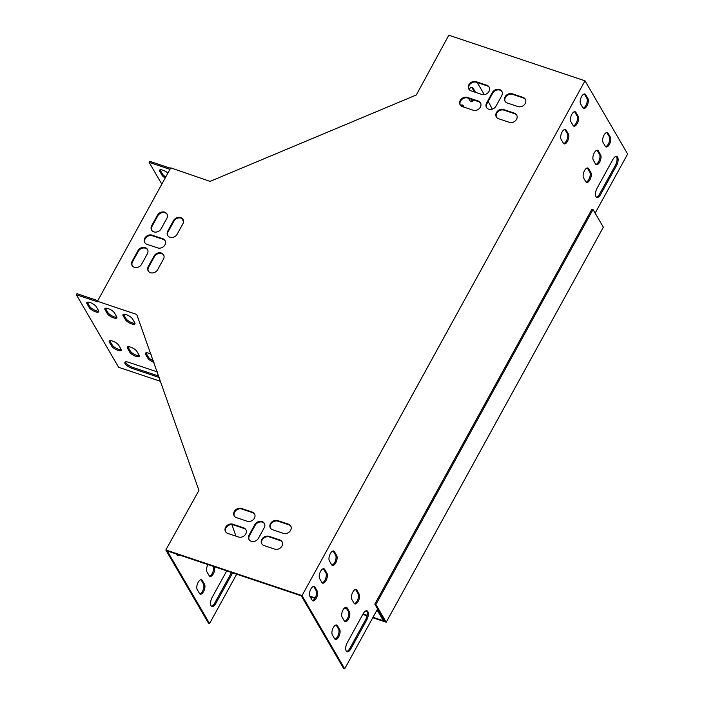 <?xml version="1.0" encoding="UTF-8"?>
<svg xmlns="http://www.w3.org/2000/svg" width="704" height="704" viewBox="0 0 704 704"><rect width="100%" height="100%" fill="white"/><g stroke="black" fill="none" stroke-linecap="round" stroke-linejoin="round"><path stroke-width="1.06" d="M593.032 209.493L375.892 604.498L386.214 622.222L603.354 227.216L593.032 209.493L591.958 209.132L374.818 604.138L384.789 621.245L372.997 617.302M367.145 615.34L363.044 613.967M346.579 608.45L344.661 607.807M315.181 597.934L309.786 596.13M386.214 622.222L372.768 617.716M367.057 615.806L362.815 614.39M346.931 609.066L344.265 608.168M314.934 598.347L310.13 596.737M375.892 604.498L374.818 604.138M167.913 173.078A5.553 1.83 -151.2 0 0 162.932 170.201A5.553 1.83 -151.2 0 0 159.544 170.192A5.553 1.83 -151.2 0 0 159.72 171.292L161.964 175.146A5.553 1.83 -151.2 0 0 165.202 177.998M169.963 169.33L149.107 162.342L161.814 184.158M181.799 218.451L183.568 221.487M170.544 168.282L149.688 161.295L149.107 162.342M153.463 360.914A5.553 1.83 28.8 0 1 148.421 357.122L146.177 353.267A5.553 1.83 28.8 0 1 145.974 352.836M134.974 323.215A5.553 1.83 28.8 0 1 130.196 321.992A5.553 1.83 28.8 0 1 125.972 318.595L123.728 314.741A5.553 1.83 28.8 0 1 123.526 314.31M158.796 376.103L132.836 367.409A6.354 2.094 28.8 0 1 125.418 361.918M98.78 311.098A5.553 1.83 28.8 0 1 94.002 309.866A5.553 1.83 28.8 0 1 89.778 306.469L87.534 302.614A5.553 1.83 28.8 0 1 87.331 302.183M121.229 349.624A5.553 1.83 28.8 0 1 116.45 348.401A5.553 1.83 28.8 0 1 112.226 344.995L109.982 341.15A5.553 1.83 28.8 0 1 109.78 340.71M116.882 317.152A5.553 1.83 28.8 0 1 112.094 315.929A5.553 1.83 28.8 0 1 107.87 312.532L105.626 308.678A5.553 1.83 28.8 0 1 105.433 308.246M139.33 355.687A5.553 1.83 28.8 0 1 134.552 354.455A5.553 1.83 28.8 0 1 130.319 351.058L128.075 347.204A5.553 1.83 28.8 0 1 127.882 346.773M97.777 300.652L76.921 293.665L76.34 294.721L118.642 367.303L160.653 381.374M349.395 611.811A5.553 2.526 -71.5 0 1 348.894 618.191A5.553 2.526 -71.5 0 1 345.11 621.676A5.553 2.526 -71.5 0 1 344.344 620.998L342.1 617.153A5.553 2.526 -71.5 0 1 342.602 610.773A5.553 2.526 -71.5 0 1 346.394 607.288A5.553 2.526 -71.5 0 1 347.151 607.957L349.395 611.811L348.322 611.45L346.078 607.596A5.553 2.526 108.5 0 0 345.814 607.235M336.688 555.553A5.553 2.526 -71.5 0 1 336.186 561.933A5.553 2.526 -71.5 0 1 332.402 565.418A5.553 2.526 -71.5 0 1 331.637 564.749L329.393 560.894A5.553 2.526 -71.5 0 1 329.903 554.514A5.553 2.526 -71.5 0 1 333.687 551.03A5.553 2.526 -71.5 0 1 334.444 551.698L336.688 555.553L335.623 555.192L333.37 551.338A5.553 2.526 108.5 0 0 333.106 550.986M585.807 181.738A5.553 2.526 108.5 0 0 586.573 182.406A5.553 2.526 108.5 0 0 590.357 178.922A5.553 2.526 108.5 0 0 590.858 172.542L588.614 168.696A5.553 2.526 108.5 0 0 587.858 168.018A5.553 2.526 108.5 0 0 584.074 171.503A5.553 2.526 108.5 0 0 583.563 177.883L585.807 181.738M605.299 146.282A5.553 2.526 108.5 0 0 606.065 146.951A5.553 2.526 108.5 0 0 609.849 143.466A5.553 2.526 108.5 0 0 610.35 137.086L608.106 133.232A5.553 2.526 108.5 0 0 607.35 132.563A5.553 2.526 108.5 0 0 603.566 136.048A5.553 2.526 108.5 0 0 603.055 142.428L605.299 146.282M573.1 125.479A5.553 2.526 108.5 0 0 573.866 126.148A5.553 2.526 108.5 0 0 577.65 122.663A5.553 2.526 108.5 0 0 578.16 116.292L575.916 112.438A5.553 2.526 108.5 0 0 575.15 111.76A5.553 2.526 108.5 0 0 571.366 115.245A5.553 2.526 108.5 0 0 570.856 121.625L573.1 125.479M616.528 165.546A6.354 2.886 108.5 0 0 616.748 156.446A6.354 2.886 108.5 0 0 612.938 159.386L597.054 188.276A6.354 2.886 108.5 0 0 596.834 197.375A6.354 2.886 108.5 0 0 600.644 194.436L616.528 165.546L615.454 165.185A6.354 2.886 108.5 0 0 616.167 156.376M582.85 107.756A5.553 2.526 108.5 0 0 583.607 108.425A5.553 2.526 108.5 0 0 587.4 104.94A5.553 2.526 108.5 0 0 587.902 98.56L585.658 94.706A5.553 2.526 108.5 0 0 584.892 94.037A5.553 2.526 108.5 0 0 581.108 97.522A5.553 2.526 108.5 0 0 580.606 103.902L582.85 107.756M595.162 213.145L627.66 154.026L584.998 80.819L302.025 595.593L344.687 668.8L377.485 609.136L384.34 620.479M317.205 591.008A5.553 2.526 -71.5 0 1 316.694 597.388A5.553 2.526 -71.5 0 1 312.91 600.873A5.553 2.526 -71.5 0 1 312.145 600.204L309.901 596.35A5.553 2.526 -71.5 0 1 310.411 589.97A5.553 2.526 -71.5 0 1 314.195 586.485A5.553 2.526 -71.5 0 1 314.952 587.154L317.205 591.008L316.131 590.647L313.887 586.793A5.553 2.526 108.5 0 0 313.614 586.441M350.874 648.806A6.354 2.886 -71.5 0 1 347.063 651.746A6.354 2.886 -71.5 0 1 347.283 642.638L363.167 613.747A6.354 2.886 -71.5 0 1 366.978 610.808A6.354 2.886 -71.5 0 1 366.758 619.916L350.874 648.806L349.809 648.446L365.684 619.555A6.354 2.886 108.5 0 0 366.406 610.746M563.358 143.211A5.553 2.526 108.5 0 0 564.124 143.88A5.553 2.526 108.5 0 0 567.908 140.395A5.553 2.526 108.5 0 0 568.41 134.015L566.166 130.161A5.553 2.526 108.5 0 0 565.409 129.492A5.553 2.526 108.5 0 0 561.616 132.977A5.553 2.526 108.5 0 0 561.114 139.357L563.358 143.211M595.558 164.006A5.553 2.526 108.5 0 0 596.314 164.683A5.553 2.526 108.5 0 0 600.098 161.198A5.553 2.526 108.5 0 0 600.609 154.818L598.365 150.964A5.553 2.526 108.5 0 0 597.599 150.295A5.553 2.526 108.5 0 0 593.815 153.78A5.553 2.526 108.5 0 0 593.314 160.16L595.558 164.006M326.946 573.285A5.553 2.526 -71.5 0 1 326.436 579.656A5.553 2.526 -71.5 0 1 322.652 583.141A5.553 2.526 -71.5 0 1 321.895 582.472L319.651 578.618A5.553 2.526 -71.5 0 1 320.153 572.246A5.553 2.526 -71.5 0 1 323.937 568.753A5.553 2.526 -71.5 0 1 324.702 569.43L326.946 573.285L325.873 572.924L323.629 569.07A5.553 2.526 108.5 0 0 323.356 568.709M339.654 629.534A5.553 2.526 -71.5 0 1 339.143 635.914A5.553 2.526 -71.5 0 1 335.359 639.399A5.553 2.526 -71.5 0 1 334.602 638.73L332.35 634.876A5.553 2.526 -71.5 0 1 332.86 628.496A5.553 2.526 -71.5 0 1 336.644 625.011A5.553 2.526 -71.5 0 1 337.41 625.689L339.654 629.534L338.58 629.182L336.336 625.328A5.553 2.526 108.5 0 0 336.063 624.967M359.146 594.079A5.553 2.526 -71.5 0 1 358.635 600.459A5.553 2.526 -71.5 0 1 354.851 603.944A5.553 2.526 -71.5 0 1 354.086 603.275L351.842 599.421A5.553 2.526 -71.5 0 1 352.352 593.041A5.553 2.526 -71.5 0 1 356.136 589.556A5.553 2.526 -71.5 0 1 356.902 590.225L359.146 594.079L358.072 593.727L355.828 589.873A5.553 2.526 108.5 0 0 355.555 589.512M344.617 621.359A5.553 2.526 108.5 0 0 348.049 617.25A5.553 2.526 108.5 0 0 348.322 611.45M331.91 565.101A5.553 2.526 108.5 0 0 335.342 560.991A5.553 2.526 108.5 0 0 335.623 555.192M586.08 182.098A5.553 2.526 108.5 0 0 589.521 177.989A5.553 2.526 108.5 0 0 589.794 172.19L587.541 168.335A5.553 2.526 108.5 0 0 587.277 167.974M605.572 146.643A5.553 2.526 108.5 0 0 609.004 142.534A5.553 2.526 108.5 0 0 609.277 136.726L607.033 132.88A5.553 2.526 108.5 0 0 606.769 132.519M573.373 125.84A5.553 2.526 108.5 0 0 576.814 121.73A5.553 2.526 108.5 0 0 577.086 115.931L574.842 112.077A5.553 2.526 108.5 0 0 574.57 111.716M596.332 197.076A6.354 2.886 108.5 0 0 599.57 194.075L615.454 165.185M583.123 108.108A5.553 2.526 108.5 0 0 586.555 103.998A5.553 2.526 108.5 0 0 586.828 98.199L584.584 94.345A5.553 2.526 108.5 0 0 584.311 93.993M377.062 609.902L383.143 620.338L384.217 620.69M236.676 574.2L209.554 623.542L167.253 550.95L301.312 595.848L343.614 668.439L344.687 668.8M312.418 600.556A5.553 2.526 108.5 0 0 315.858 596.446A5.553 2.526 108.5 0 0 316.131 590.647M346.57 651.446A6.354 2.886 108.5 0 0 349.809 648.446M563.631 143.563A5.553 2.526 108.5 0 0 567.063 139.454A5.553 2.526 108.5 0 0 567.336 133.654L565.092 129.8A5.553 2.526 108.5 0 0 564.828 129.448M595.822 164.366A5.553 2.526 108.5 0 0 599.262 160.257A5.553 2.526 108.5 0 0 599.535 154.458L597.291 150.603A5.553 2.526 108.5 0 0 597.018 150.242M322.168 582.833A5.553 2.526 108.5 0 0 325.6 578.723A5.553 2.526 108.5 0 0 325.873 572.924M334.866 639.091A5.553 2.526 108.5 0 0 338.307 634.982A5.553 2.526 108.5 0 0 338.58 629.182M354.358 603.636A5.553 2.526 108.5 0 0 357.799 599.526A5.553 2.526 108.5 0 0 358.072 593.727M207.935 564.573A5.553 2.526 108.5 0 0 206.967 571.886L209.211 575.74A5.553 2.526 108.5 0 0 209.977 576.418A5.553 2.526 108.5 0 0 213.69 573.082A5.553 2.526 108.5 0 0 214.359 566.729M226.723 570.865L212.15 597.379A6.354 2.886 108.5 0 0 211.93 606.478A6.354 2.886 108.5 0 0 215.741 603.539L231.625 574.649A6.354 2.886 108.5 0 0 232.461 572.792M176.493 554.039L177.012 554.937A5.553 2.526 108.5 0 0 177.778 555.614A5.553 2.526 108.5 0 0 179.538 555.06M199.47 593.472A5.553 2.526 108.5 0 0 200.226 594.141A5.553 2.526 108.5 0 0 204.01 590.656A5.553 2.526 108.5 0 0 204.521 584.276L202.277 580.422A5.553 2.526 108.5 0 0 201.511 579.753A5.553 2.526 108.5 0 0 197.727 583.238A5.553 2.526 108.5 0 0 197.226 589.618L199.47 593.472M209.484 576.101A5.553 2.526 108.5 0 0 212.854 572.15A5.553 2.526 108.5 0 0 213.286 566.368M211.438 606.188A6.354 2.886 108.5 0 0 214.676 603.187L230.551 574.297A6.354 2.886 108.5 0 0 231.387 572.431M209.554 623.542L208.481 623.181L165.827 549.974L198.933 490.415L136.937 315.014M177.285 555.298A5.553 2.526 108.5 0 0 178.464 554.708M199.734 593.833A5.553 2.526 108.5 0 0 203.174 589.723A5.553 2.526 108.5 0 0 203.447 583.915L201.203 580.07A5.553 2.526 108.5 0 0 200.93 579.709M464.094 107.184L463.232 105.706A5.553 2.526 108.5 0 0 462.466 105.028A5.553 2.526 108.5 0 0 460.706 105.582M492.298 109.182L488.206 101.358M484.299 94.653L477.25 82.544M468.582 98.305L470.166 101.024A5.553 2.526 108.5 0 0 470.932 101.693A5.553 2.526 108.5 0 0 473.704 100.021M475.446 92.33A5.553 2.526 108.5 0 0 475.218 91.828L472.974 87.974A5.553 2.526 108.5 0 0 472.217 87.305A5.553 2.526 108.5 0 0 469.093 89.505M463.021 106.832L462.158 105.345A5.553 2.526 108.5 0 0 461.886 104.984M584.998 80.819L448.8 35.2L416.31 94.97L210.065 181.386L170.773 167.86L97.434 301.286L136.576 314.398M470.439 101.376A5.553 2.526 108.5 0 0 472.63 99.66M474.373 91.969A5.553 2.526 108.5 0 0 474.144 91.467L471.9 87.613A5.553 2.526 108.5 0 0 471.636 87.261M160.098 169.814A5.553 1.83 -151.2 0 0 160.292 170.245L162.536 174.099A5.553 1.83 -151.2 0 0 165.783 176.95M136.884 351.402L139.128 355.256A5.553 1.83 28.8 0 1 139.304 356.356A5.553 1.83 28.8 0 1 134.79 355.907A5.553 1.83 28.8 0 1 129.747 352.114L127.503 348.26A5.553 1.83 28.8 0 1 127.327 347.151A5.553 1.83 28.8 0 1 131.842 347.609A5.553 1.83 28.8 0 1 136.884 351.402M114.435 312.875L116.679 316.721A5.553 1.83 28.8 0 1 116.855 317.83A5.553 1.83 28.8 0 1 112.341 317.372A5.553 1.83 28.8 0 1 107.298 313.579L105.054 309.725A5.553 1.83 28.8 0 1 104.87 308.625A5.553 1.83 28.8 0 1 109.384 309.074A5.553 1.83 28.8 0 1 114.435 312.875M118.791 345.338L121.035 349.193A5.553 1.83 28.8 0 1 121.211 350.293A5.553 1.83 28.8 0 1 116.697 349.844A5.553 1.83 28.8 0 1 111.646 346.051L109.402 342.197A5.553 1.83 28.8 0 1 109.226 341.088A5.553 1.83 28.8 0 1 113.74 341.546A5.553 1.83 28.8 0 1 118.791 345.338M97.434 301.286L97.794 301.902L76.34 294.721M96.334 306.812L98.578 310.666A5.553 1.83 28.8 0 1 98.762 311.766A5.553 1.83 28.8 0 1 94.248 311.309A5.553 1.83 28.8 0 1 89.197 307.516L86.953 303.67A5.553 1.83 28.8 0 1 86.777 302.562A5.553 1.83 28.8 0 1 91.291 303.019A5.553 1.83 28.8 0 1 96.334 306.812M159.298 377.511L132.255 368.456A6.354 2.094 28.8 0 1 124.898 362.314A6.354 2.094 28.8 0 1 128.665 362.296L157.318 371.888M132.537 318.93L134.781 322.784A5.553 1.83 28.8 0 1 134.957 323.893A5.553 1.83 28.8 0 1 130.442 323.435A5.553 1.83 28.8 0 1 125.391 319.642L123.147 315.788A5.553 1.83 28.8 0 1 122.971 314.688A5.553 1.83 28.8 0 1 127.486 315.137A5.553 1.83 28.8 0 1 132.537 318.93M153.991 362.402A5.553 1.83 28.8 0 1 147.84 358.169L145.596 354.323A5.553 1.83 28.8 0 1 145.42 353.214A5.553 1.83 28.8 0 1 151.131 354.262M486.666 107.73A5.553 4.594 149.8 0 1 486.939 103.673L492.712 93.166A5.553 4.594 149.8 0 1 497.314 89.962A5.553 4.594 149.8 0 1 502.014 91.643M249.172 539.766A5.553 4.594 149.8 0 1 249.445 535.718L255.218 525.21A5.553 4.594 149.8 0 1 259.82 522.007A5.553 4.594 149.8 0 1 264.519 523.688M144.918 242.836A5.553 4.594 149.8 0 1 146.353 237.292A5.553 4.594 149.8 0 1 152.407 235.761L163.134 239.351A5.553 4.594 149.8 0 1 165.211 240.847M234.37 516.155A5.553 4.594 149.8 0 1 235.805 510.611A5.553 4.594 149.8 0 1 241.868 509.071L252.586 512.67A5.553 4.594 149.8 0 1 254.672 514.166M270.565 528.273A5.553 4.594 149.8 0 1 272.008 522.729A5.553 4.594 149.8 0 1 278.062 521.198L288.79 524.788A5.553 4.594 149.8 0 1 290.866 526.293M496.514 117.242A5.553 4.594 149.8 0 1 497.948 111.698A5.553 4.594 149.8 0 1 504.002 110.167L514.73 113.758A5.553 4.594 149.8 0 1 516.806 115.262M460.319 105.125A5.553 4.594 149.8 0 1 461.754 99.581A5.553 4.594 149.8 0 1 467.808 98.041L478.535 101.64A5.553 4.594 149.8 0 1 480.612 103.136M261.906 544.034A5.553 4.594 149.8 0 1 263.34 538.49A5.553 4.594 149.8 0 1 269.394 536.958L280.122 540.549A5.553 4.594 149.8 0 1 282.207 542.045M225.711 531.907A5.553 4.594 149.8 0 1 227.146 526.363A5.553 4.594 149.8 0 1 233.2 524.832L243.927 528.422A5.553 4.594 149.8 0 1 246.004 529.927M468.978 89.364A5.553 4.594 149.8 0 1 470.413 83.82A5.553 4.594 149.8 0 1 476.476 82.289L487.194 85.879A5.553 4.594 149.8 0 1 489.28 87.375M505.173 101.482A5.553 4.594 149.8 0 1 506.607 95.946A5.553 4.594 149.8 0 1 512.67 94.406L523.398 97.997A5.553 4.594 149.8 0 1 525.474 99.502M167.86 235.743A5.553 4.594 149.8 0 1 168.133 231.695L173.906 221.188A5.553 4.594 149.8 0 1 178.508 217.985A5.553 4.594 149.8 0 1 183.207 219.666M148.368 271.207A5.553 4.594 149.8 0 1 148.641 267.15L154.414 256.643A5.553 4.594 149.8 0 1 159.025 253.44A5.553 4.594 149.8 0 1 163.715 255.121M132.282 265.813A5.553 4.594 149.8 0 1 132.554 261.765L138.327 251.258A5.553 4.594 149.8 0 1 142.938 248.054A5.553 4.594 149.8 0 1 147.629 249.735M151.774 230.358A5.553 4.594 149.8 0 1 152.046 226.31L157.819 215.802A5.553 4.594 149.8 0 1 162.422 212.599A5.553 4.594 149.8 0 1 167.121 214.28M235.963 536.149L231.898 524.586M302.025 595.593L165.827 549.974M486.578 103.057L492.351 92.55A5.553 4.594 149.8 0 1 497.165 89.311A5.553 4.594 149.8 0 1 501.846 91.326A5.553 4.594 149.8 0 1 501.741 95.691L495.968 106.198A5.553 4.594 149.8 0 1 491.154 109.437A5.553 4.594 149.8 0 1 486.473 107.422A5.553 4.594 149.8 0 1 486.578 103.057L486.939 103.673M264.246 527.736L258.465 538.243A5.553 4.594 149.8 0 1 253.66 541.482A5.553 4.594 149.8 0 1 248.978 539.466A5.553 4.594 149.8 0 1 249.084 535.102L254.857 524.594A5.553 4.594 149.8 0 1 259.67 521.356A5.553 4.594 149.8 0 1 264.352 523.371A5.553 4.594 149.8 0 1 264.246 527.736M157.722 247.922L146.995 244.332A5.553 4.594 149.8 0 1 144.725 242.537A5.553 4.594 149.8 0 1 145.834 236.826A5.553 4.594 149.8 0 1 152.046 235.145L162.774 238.735A5.553 4.594 149.8 0 1 165.044 240.53A5.553 4.594 149.8 0 1 163.926 246.242A5.553 4.594 149.8 0 1 157.722 247.922M247.174 521.242L236.456 517.651A5.553 4.594 149.8 0 1 234.177 515.856A5.553 4.594 149.8 0 1 235.294 510.145A5.553 4.594 149.8 0 1 241.507 508.455L252.234 512.054A5.553 4.594 149.8 0 1 254.505 513.85A5.553 4.594 149.8 0 1 253.387 519.561A5.553 4.594 149.8 0 1 247.174 521.242M277.702 520.582L288.429 524.172A5.553 4.594 149.8 0 1 290.699 525.976A5.553 4.594 149.8 0 1 289.582 531.687A5.553 4.594 149.8 0 1 283.378 533.368L272.65 529.778A5.553 4.594 149.8 0 1 270.371 527.974A5.553 4.594 149.8 0 1 271.489 522.262A5.553 4.594 149.8 0 1 277.702 520.582L278.062 521.198M503.65 109.551L514.369 113.142A5.553 4.594 149.8 0 1 516.648 114.946A5.553 4.594 149.8 0 1 515.53 120.657A5.553 4.594 149.8 0 1 509.318 122.338L498.59 118.747A5.553 4.594 149.8 0 1 496.32 116.943A5.553 4.594 149.8 0 1 497.438 111.232A5.553 4.594 149.8 0 1 503.65 109.551L504.002 110.167M473.123 110.211L462.396 106.621A5.553 4.594 149.8 0 1 460.126 104.817A5.553 4.594 149.8 0 1 461.243 99.106A5.553 4.594 149.8 0 1 467.447 97.425L478.174 101.015A5.553 4.594 149.8 0 1 480.454 102.819A5.553 4.594 149.8 0 1 479.336 108.53A5.553 4.594 149.8 0 1 473.123 110.211M269.042 536.342L279.761 539.933A5.553 4.594 149.8 0 1 282.04 541.728A5.553 4.594 149.8 0 1 280.922 547.439A5.553 4.594 149.8 0 1 274.71 549.129L263.982 545.53A5.553 4.594 149.8 0 1 261.712 543.734A5.553 4.594 149.8 0 1 262.83 538.023A5.553 4.594 149.8 0 1 269.042 536.342L269.394 536.958M238.515 537.002L227.788 533.412A5.553 4.594 149.8 0 1 225.518 531.608A5.553 4.594 149.8 0 1 226.635 525.897A5.553 4.594 149.8 0 1 232.839 524.216L243.566 527.806A5.553 4.594 149.8 0 1 245.846 529.61A5.553 4.594 149.8 0 1 244.728 535.322A5.553 4.594 149.8 0 1 238.515 537.002M481.782 94.45L471.064 90.86A5.553 4.594 149.8 0 1 468.785 89.065A5.553 4.594 149.8 0 1 469.902 83.354A5.553 4.594 149.8 0 1 476.115 81.673L486.834 85.263A5.553 4.594 149.8 0 1 489.113 87.058A5.553 4.594 149.8 0 1 487.995 92.77A5.553 4.594 149.8 0 1 481.782 94.45M512.31 93.79L523.037 97.381A5.553 4.594 149.8 0 1 525.307 99.185A5.553 4.594 149.8 0 1 524.19 104.896A5.553 4.594 149.8 0 1 517.977 106.577L507.258 102.986A5.553 4.594 149.8 0 1 504.979 101.182A5.553 4.594 149.8 0 1 506.097 95.471A5.553 4.594 149.8 0 1 512.31 93.79L512.67 94.406M167.772 231.079L173.545 220.572A5.553 4.594 149.8 0 1 178.358 217.334A5.553 4.594 149.8 0 1 183.04 219.349A5.553 4.594 149.8 0 1 182.934 223.714L177.162 234.221A5.553 4.594 149.8 0 1 172.348 237.459A5.553 4.594 149.8 0 1 167.666 235.444A5.553 4.594 149.8 0 1 167.772 231.079L168.133 231.695M163.442 259.169L157.67 269.676A5.553 4.594 149.8 0 1 152.856 272.914A5.553 4.594 149.8 0 1 148.174 270.908A5.553 4.594 149.8 0 1 148.28 266.534L154.062 256.027A5.553 4.594 149.8 0 1 158.866 252.789A5.553 4.594 149.8 0 1 163.548 254.804A5.553 4.594 149.8 0 1 163.442 259.169M147.356 253.783L141.583 264.29A5.553 4.594 149.8 0 1 136.77 267.529A5.553 4.594 149.8 0 1 132.088 265.514A5.553 4.594 149.8 0 1 132.194 261.149L137.975 250.642A5.553 4.594 149.8 0 1 142.78 247.403A5.553 4.594 149.8 0 1 147.462 249.418A5.553 4.594 149.8 0 1 147.356 253.783M151.686 225.694L157.458 215.186A5.553 4.594 149.8 0 1 162.272 211.948A5.553 4.594 149.8 0 1 166.954 213.963A5.553 4.594 149.8 0 1 166.848 218.328L161.066 228.835A5.553 4.594 149.8 0 1 156.262 232.074A5.553 4.594 149.8 0 1 151.58 230.058A5.553 4.594 149.8 0 1 151.686 225.694L152.046 226.31M157.458 215.186L157.819 215.802M132.194 261.149L132.554 261.765M137.975 250.642L138.327 251.258M148.28 266.534L148.641 267.15M154.062 256.027L154.414 256.643M173.545 220.572L173.906 221.188M523.037 97.381L523.398 97.997M476.115 81.673L476.476 82.289M486.834 85.263L487.194 85.879M232.839 524.216L233.2 524.832M243.566 527.806L243.927 528.422M279.761 539.933L280.122 540.549M467.447 97.425L467.808 98.041M478.174 101.015L478.535 101.64M514.369 113.142L514.73 113.758M288.429 524.172L288.79 524.788M241.507 508.455L241.868 509.071M252.234 512.054L252.586 512.67M87.534 302.614L86.953 303.67M89.778 306.469L89.197 307.516M162.536 174.099L161.964 175.146M160.292 170.245L159.72 171.292M109.982 341.15L109.402 342.197M112.226 344.995L111.646 346.051M132.836 367.409L132.255 368.456M105.626 308.678L105.054 309.725M107.87 312.532L107.298 313.579M123.728 314.741L123.147 315.788M125.972 318.595L125.391 319.642M128.075 347.204L127.503 348.26M130.319 351.058L129.747 352.114M146.177 353.267L145.596 354.323M148.421 357.122L147.84 358.169M152.046 235.145L152.407 235.761M162.774 238.735L163.134 239.351M249.084 535.102L249.445 535.718M254.857 524.594L255.218 525.21M492.351 92.55L492.712 93.166M585.658 94.706L584.584 94.345M587.902 98.56L586.828 98.199M313.887 586.793L314.952 587.154M600.644 194.436L599.57 194.075M230.551 574.297L231.625 574.649M214.676 603.187L215.741 603.539M365.684 619.555L366.758 619.916M578.16 116.292L577.086 115.931M575.916 112.438L574.842 112.077M568.41 134.015L567.336 133.654M566.166 130.161L565.092 129.8M472.974 87.974L471.9 87.613M475.218 91.828L474.144 91.467M610.35 137.086L609.277 136.726M608.106 133.232L607.033 132.88M463.232 105.706L462.158 105.345M600.609 154.818L599.535 154.458M598.365 150.964L597.291 150.603M590.858 172.542L589.794 172.19M588.614 168.696L587.541 168.335M323.629 569.07L324.702 569.43M333.37 551.338L334.444 551.698M201.203 580.07L202.277 580.422M203.447 583.915L204.521 584.276M336.336 625.328L337.41 625.689M346.078 607.596L347.151 607.957M355.828 589.873L356.902 590.225"/></g></svg>
